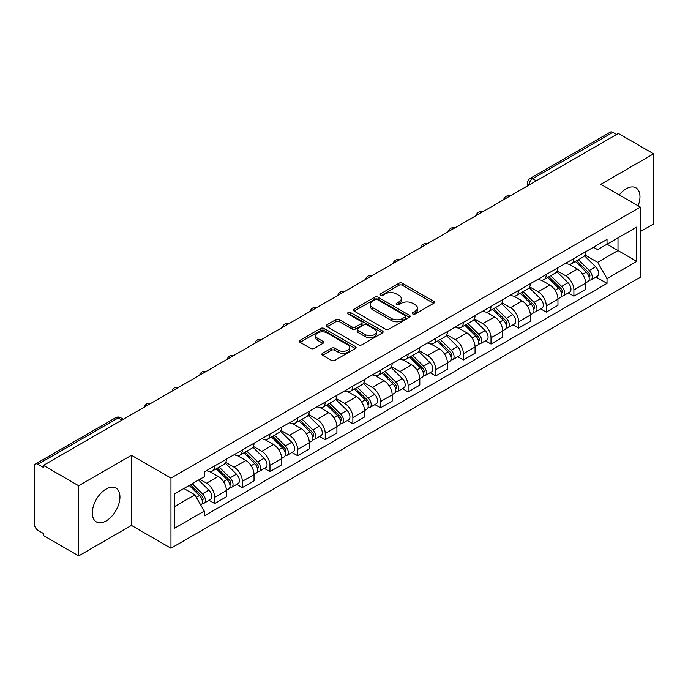 <?xml version="1.0" encoding="UTF-8"?>
<svg xmlns="http://www.w3.org/2000/svg" width="688" height="688" viewBox="0 0 688 688"><rect width="100%" height="100%" fill="white"/><g stroke="black" fill="none" stroke-linecap="round" stroke-linejoin="round"><path stroke-width="1.03" d="M412.774 313.986A1.72 0.998 0 0 0 415.208 313.986L433.681 303.322A2.46 1.419 0 0 0 434.395 302.316A2.46 1.419 0 0 0 433.681 301.318L402.385 283.25A2.46 1.419 0 0 0 398.902 283.25L380.438 293.914A1.72 0.998 0 0 0 379.931 294.619A1.72 0.998 0 0 0 380.438 295.315A1.72 0.998 0 0 0 382.872 295.315L385.263 293.939A7.869 4.541 0 0 1 396.383 293.939L398.997 295.444A7.869 4.541 0 0 1 401.302 298.652A7.869 4.541 0 0 1 398.997 301.869L396.606 303.245A1.72 0.998 0 0 0 396.099 303.95A1.72 0.998 0 0 0 396.606 304.655A1.72 0.998 0 0 0 399.04 304.655L401.431 303.27A7.869 4.541 0 0 1 412.551 303.27L415.165 304.775A7.869 4.541 0 0 1 417.47 307.992A7.869 4.541 0 0 1 415.165 311.2L412.774 312.584A1.72 0.998 0 0 0 412.267 313.281A1.72 0.998 0 0 0 412.774 313.986L412.774 312.584M106.133 520.928A19.539 11.283 120 0 0 118.895 503.711A19.539 11.283 120 0 0 115.902 488.059A19.539 11.283 120 0 0 106.133 489.022A19.539 11.283 120 0 0 93.37 506.239A19.539 11.283 120 0 0 96.363 521.891A19.539 11.283 120 0 0 106.133 520.928M638.111 205.824A19.539 11.283 120 0 0 635.918 187.824A19.539 11.283 120 0 0 626.149 188.796A19.539 11.283 120 0 0 619.234 194.928M322.586 353.305A2.46 1.419 0 0 0 321.864 354.311A2.46 1.419 0 0 0 322.586 355.318L331.367 360.383A2.46 1.419 0 0 0 334.841 360.383L355.361 348.541A2.46 1.419 0 0 0 356.074 347.535A2.46 1.419 0 0 0 355.361 346.537L324.065 328.468A2.46 1.419 0 0 0 320.582 328.468L300.071 340.311A2.46 1.419 0 0 0 299.349 341.317A2.46 1.419 0 0 0 300.071 342.314L310.675 348.438A2.46 1.419 0 0 0 314.149 348.438L322.93 343.372A2.46 1.419 0 0 0 323.652 342.366A2.46 1.419 0 0 0 322.93 341.36L317.675 338.324A6.579 3.801 0 0 1 315.749 335.641A6.579 3.801 0 0 1 319.808 332.132A6.579 3.801 0 0 1 326.972 332.958L347.578 344.851A6.579 3.801 0 0 1 349.504 347.535A6.579 3.801 0 0 1 345.445 351.043A6.579 3.801 0 0 1 338.272 350.218L334.841 348.24A2.46 1.419 0 0 0 331.367 348.24L322.586 353.305L322.586 355.318M170.959 478.083L131.46 455.275L78.681 485.754L43.43 465.398L618.357 133.472L653.6 153.82L600.822 184.298L640.313 207.097L170.959 478.083L170.959 548.233L640.313 277.247L640.313 207.097M385.435 329.165A2.46 1.419 0 0 0 388.909 329.165L409.42 317.323A2.46 1.419 0 0 0 410.143 316.325A2.46 1.419 0 0 0 409.42 315.319L378.133 297.25A2.46 1.419 0 0 0 374.65 297.25L354.139 309.093A2.46 1.419 0 0 0 353.417 310.099A2.46 1.419 0 0 0 354.139 311.105L385.435 329.165M348.833 314.356A1.72 0.998 0 0 1 350.579 314.605L350.579 312.558L382.39 330.928A2.46 1.419 0 0 1 383.113 331.926A2.46 1.419 0 0 1 382.39 332.932L361.879 344.774A2.46 1.419 0 0 1 358.396 344.774L327.11 326.705L327.11 324.702A2.46 1.419 0 0 0 326.387 325.708A2.46 1.419 0 0 0 327.11 326.705M327.11 324.702L335.882 319.636A2.46 1.419 0 0 1 339.365 319.636L352.05 326.963A2.46 1.419 0 0 0 355.533 326.963L361.355 323.601A2.46 1.419 0 0 0 362.077 322.595A2.46 1.419 0 0 0 361.355 321.588L348.145 313.96A1.72 0.998 0 0 1 347.638 313.264A1.72 0.998 0 0 1 348.704 312.343A1.72 0.998 0 0 1 350.579 312.558M78.681 485.754L78.681 555.895L43.43 535.548L43.43 533.501L37.943 530.336A5.014 2.89 -120 0 1 34.4 524.196L34.4 466.318A5.014 2.89 -120 0 1 35.441 464.03L115.67 417.702A5.014 2.89 60 0 1 118.173 417.951L37.943 464.28A5.014 2.89 -120 0 0 35.441 464.03M640.313 231.641L653.6 223.97L653.6 153.82M78.681 555.895L131.46 525.426L170.959 548.233M43.43 465.398L43.43 467.444L37.943 464.28M536.348 180.815L532.632 178.674A5.014 2.89 60 0 0 530.121 178.424L610.359 132.105A5.014 2.89 60 0 1 612.862 132.345L532.632 178.674A5.014 2.89 120 0 0 529.089 184.805L529.089 185.012M616.586 134.495L612.862 132.345M573.895 258.533A11.524 6.656 60 0 1 571.513 263.71L583.2 256.959A11.524 6.656 -120 0 0 585.583 251.782M557.306 270.943L565.751 275.819A11.524 6.656 60 0 1 573.895 289.932L585.591 283.181A11.524 6.656 -120 0 0 577.438 269.068L569.071 264.235M585.591 283.181L585.591 289.416L573.895 296.167L568.297 292.933M571.513 263.71A11.524 6.656 60 0 1 565.837 263.186M573.895 289.932L573.895 296.167M546.263 274.486A11.524 6.656 60 0 1 543.881 279.655L555.569 272.912A11.524 6.656 -120 0 0 557.959 267.735M540.665 308.878L546.263 312.12L557.959 305.369L557.959 299.134A11.524 6.656 -120 0 0 549.807 285.021L541.439 280.188M543.881 279.655A11.524 6.656 60 0 1 538.205 279.139M529.674 286.896L538.119 291.772A11.524 6.656 60 0 1 546.263 305.876L546.263 312.12M518.64 290.439A11.524 6.656 60 0 1 516.249 295.608L527.937 288.865A11.524 6.656 -120 0 0 530.328 283.688M513.033 324.831L518.64 328.073L530.328 321.322L530.328 315.087A11.524 6.656 -120 0 0 522.183 300.974L513.816 296.141M516.249 295.608A11.524 6.656 60 0 1 510.582 295.092M502.051 302.849L510.487 307.717A11.524 6.656 60 0 1 518.64 321.829L518.64 328.073M491.008 306.392A11.524 6.656 60 0 1 488.618 311.561L500.314 304.818A11.524 6.656 -120 0 0 502.696 299.641M485.401 340.784L491.008 344.026L502.696 337.275L502.696 331.031A11.524 6.656 -120 0 0 494.552 316.927L486.184 312.094M488.618 311.561A11.524 6.656 60 0 1 482.95 311.045M474.419 318.802L482.856 323.67A11.524 6.656 60 0 1 491.008 337.782L491.008 344.026M463.377 322.345A11.524 6.656 60 0 1 460.994 327.514L472.682 320.763A11.524 6.656 -120 0 0 475.064 315.594M457.769 356.737L463.377 359.97L475.064 353.228L475.064 346.984A11.524 6.656 -120 0 0 466.92 332.872L458.552 328.047M460.994 327.514A11.524 6.656 60 0 1 455.318 326.998M446.787 334.746L455.232 339.623A11.524 6.656 60 0 1 463.377 353.735L463.377 359.97M435.745 338.298A11.524 6.656 60 0 1 433.363 343.467L445.05 336.716A11.524 6.656 -120 0 0 447.432 331.547M430.138 372.69L435.745 375.923L447.432 369.181L447.432 362.937A11.524 6.656 -120 0 0 439.288 348.825L430.92 344M433.363 343.467A11.524 6.656 60 0 1 427.687 342.951M419.155 350.699L427.601 355.576A11.524 6.656 60 0 1 435.745 369.688L435.745 375.923M408.113 354.251A11.524 6.656 60 0 1 405.731 359.42L417.418 352.669A11.524 6.656 -120 0 0 419.809 347.5M402.514 388.643L408.113 391.876L419.809 385.134L419.809 378.89A11.524 6.656 -120 0 0 411.656 364.778L403.288 359.953M405.731 359.42A11.524 6.656 60 0 1 400.055 358.904M391.524 366.652L399.969 371.529A11.524 6.656 60 0 1 408.113 385.641L408.113 391.876M380.49 370.196A11.524 6.656 60 0 1 378.099 375.373L389.786 368.622A11.524 6.656 -120 0 0 392.177 363.453M374.883 404.596L380.49 407.829L392.177 401.078L392.177 394.843A11.524 6.656 -120 0 0 384.024 380.731L375.665 375.897M378.099 375.373A11.524 6.656 60 0 1 372.432 374.848M363.892 382.605L372.337 387.482A11.524 6.656 60 0 1 380.49 401.594L380.49 407.829M352.858 386.149A11.524 6.656 60 0 1 350.467 391.326L362.163 384.575A11.524 6.656 -120 0 0 364.545 379.406M347.251 420.549L352.858 423.782L364.545 417.031L364.545 410.796A11.524 6.656 -120 0 0 356.401 396.684L348.033 391.85M350.467 391.326A11.524 6.656 60 0 1 344.8 390.801M336.269 398.558L344.705 403.435A11.524 6.656 60 0 1 352.858 417.547L352.858 423.782M325.226 402.102A11.524 6.656 60 0 1 322.835 407.279L334.531 400.528A11.524 6.656 -120 0 0 336.914 395.359M319.619 436.502L325.226 439.735L336.914 432.984L336.914 426.749A11.524 6.656 -120 0 0 328.769 412.637L320.402 407.803M322.835 407.279A11.524 6.656 60 0 1 317.168 406.754M308.637 414.511L317.082 419.388A11.524 6.656 60 0 1 325.226 433.5L325.226 439.735M297.594 418.055A11.524 6.656 60 0 1 295.212 423.232L306.9 416.481A11.524 6.656 -120 0 0 309.282 411.304M291.987 452.455L297.594 455.688L309.282 448.937L309.282 442.702A11.524 6.656 -120 0 0 301.138 428.59L292.77 423.756M295.212 423.232A11.524 6.656 60 0 1 289.536 422.707M281.005 430.464L289.45 435.341A11.524 6.656 60 0 1 297.594 449.453L297.594 455.688M269.963 434.008A11.524 6.656 60 0 1 267.58 439.176L279.268 432.434A11.524 6.656 -120 0 0 281.659 427.257M264.364 468.408L269.963 471.641L281.659 464.89L281.659 458.655A11.524 6.656 -120 0 0 273.506 444.543L265.138 439.709M267.58 439.176A11.524 6.656 60 0 1 261.904 438.66M253.373 446.417L261.818 451.294A11.524 6.656 60 0 1 269.963 465.398L269.963 471.641M242.331 449.961A11.524 6.656 60 0 1 239.949 455.129L251.636 448.387A11.524 6.656 -120 0 0 254.027 443.21M236.732 484.352L242.331 487.594L254.027 480.843L254.027 474.608A11.524 6.656 -120 0 0 245.874 460.496L237.506 455.662M239.949 455.129A11.524 6.656 60 0 1 234.273 454.613M225.741 462.37L234.187 467.238A11.524 6.656 60 0 1 242.331 481.351L242.331 487.594M214.708 465.914A11.524 6.656 60 0 1 212.317 471.082L224.004 464.34A11.524 6.656 -120 0 0 226.395 459.163M209.1 500.305L214.708 503.547L226.395 496.796L226.395 490.553A11.524 6.656 -120 0 0 218.251 476.449L209.883 471.615M212.317 471.082A11.524 6.656 60 0 1 206.649 470.566M199.83 479.312L206.555 483.191A11.524 6.656 60 0 1 214.708 497.304L214.708 503.547M593.469 247.233L597.631 249.641L636.77 227.04L617.996 237.876L617.996 250.561L597.631 262.317L584.938 254.99M174.503 506.609L194.867 494.853L204.259 511.107L174.503 528.289L174.503 493.932L204.259 476.75L204.259 471.942L607.022 239.415L607.022 244.214L636.77 261.397L607.022 278.58L597.631 262.317M636.77 227.04L636.77 261.397M204.259 511.107L204.259 515.914L607.022 283.387L607.022 278.58M131.46 455.275L131.46 525.426M194.867 494.853L183.885 488.514M595.92 276.98L607.022 283.387M413.462 314.227L415.165 313.246A7.869 4.541 0 0 0 417.47 310.039L417.47 307.992M401.302 298.652L401.302 300.699A7.869 4.541 0 0 1 398.997 303.915L397.294 304.896M433.646 303.339L402.385 285.296A2.46 1.419 0 0 0 398.902 285.296L381.126 295.565M409.42 315.319L409.42 317.323L378.133 299.297A2.46 1.419 0 0 0 374.65 299.297L354.174 311.122M405.077 317.022A1.72 0.998 0 0 0 405.585 316.325A1.72 0.998 0 0 0 405.077 315.62L377.609 299.762A1.72 0.998 0 0 0 375.175 299.762L372.655 301.215A7.869 4.541 0 0 0 370.35 304.423A7.869 4.541 0 0 0 372.655 307.639L391.429 318.475A7.869 4.541 0 0 0 402.557 318.475L405.077 317.022L405.077 319.069A1.72 0.998 0 0 0 405.585 318.363L405.585 316.325M370.35 304.423L370.35 306.47A7.869 4.541 0 0 0 372.655 309.686L372.655 307.639M405.077 319.069L402.557 320.522A7.869 4.541 0 0 1 391.429 320.522L372.655 309.686M327.135 326.731L335.882 321.674L335.882 319.636M362.077 322.595L362.077 324.641A2.46 1.419 0 0 1 361.355 325.639L355.533 329.002A2.46 1.419 0 0 1 352.05 329.002L339.365 321.674A2.46 1.419 0 0 0 335.882 321.674M350.579 314.605L382.356 332.949M365.225 334.566A6.579 3.801 0 0 0 372.389 335.383A6.579 3.801 0 0 0 376.448 331.883A6.579 3.801 0 0 0 374.521 329.191L367.263 325.003A2.46 1.419 0 0 0 363.789 325.003L357.966 328.365A2.46 1.419 0 0 0 357.244 329.371A2.46 1.419 0 0 0 357.966 330.369L365.225 334.566L365.225 336.613A6.579 3.801 0 0 0 372.389 337.43A6.579 3.801 0 0 0 376.448 333.921L376.448 331.883M357.244 329.371L357.244 331.418A2.46 1.419 0 0 0 357.966 332.416L357.966 330.369M365.225 336.613L357.966 332.416M349.504 347.535L349.504 349.581A6.579 3.801 0 0 1 345.445 353.09A6.579 3.801 0 0 1 338.272 352.265L334.841 350.287A2.46 1.419 0 0 0 331.367 350.287L322.62 355.335M315.749 335.641L315.749 337.688A6.579 3.801 0 0 0 317.675 340.371L317.675 338.324M322.904 343.389L317.675 340.371M355.326 348.558L324.065 330.515A2.46 1.419 0 0 0 320.582 330.515L300.106 342.34M575.383 261.474L586.271 272.207A6.261 3.612 60 0 1 587.922 281.598L585.583 282.949M577.559 263.616L582.168 266.273M576.596 260.769L588.515 272.534A3.01 1.737 60 0 1 589.306 277.04A3.01 1.737 60 0 1 589.031 277.144M578.393 259.729L589.281 270.47A6.261 3.612 60 0 1 590.932 279.861A6.261 3.612 60 0 1 589.04 280.059M584.49 255.773L595.653 266.789A6.261 3.612 60 0 1 597.304 276.18L590.932 279.861M547.751 277.419L558.639 288.16A6.261 3.612 60 0 1 560.29 297.551L557.951 298.902M549.927 279.56L554.537 282.226M548.964 276.722L560.883 288.487A3.01 1.737 60 0 1 561.675 292.993A3.01 1.737 60 0 1 561.399 293.097M550.761 275.682L561.649 286.423A6.261 3.612 60 0 1 563.3 295.814A6.261 3.612 60 0 1 561.408 296.012M556.859 271.726L568.03 282.742A6.261 3.612 60 0 1 569.681 292.133L563.3 295.814M520.128 293.372L531.007 304.113A6.261 3.612 60 0 1 532.658 313.504L530.328 314.855M522.295 295.513L526.905 298.179M521.332 292.675L533.252 304.44A3.01 1.737 60 0 1 534.043 308.946A3.01 1.737 60 0 1 533.768 309.05M523.138 291.635L534.017 302.376A6.261 3.612 60 0 1 535.668 311.767A6.261 3.612 60 0 1 533.785 311.965M529.227 287.67L540.398 298.695A6.261 3.612 60 0 1 542.049 308.078L535.668 311.767M492.496 309.325L503.375 320.066A6.261 3.612 60 0 1 505.026 329.457L502.696 330.799M494.663 311.466L499.282 314.132M493.7 308.628L505.62 320.393A3.01 1.737 60 0 1 506.411 324.899A3.01 1.737 60 0 1 506.136 325.003M495.506 307.588L506.394 318.329A6.261 3.612 60 0 1 508.045 327.712A6.261 3.612 60 0 1 506.153 327.918M501.595 303.623L512.766 314.648A6.261 3.612 60 0 1 514.418 324.031L508.045 327.712M464.864 325.278L475.752 336.019A6.261 3.612 60 0 1 477.403 345.402L475.064 346.752M467.032 327.419L471.65 330.085M466.068 324.581L477.988 336.337A3.01 1.737 60 0 1 478.779 340.844A3.01 1.737 60 0 1 478.513 340.956M467.874 323.541L478.762 334.282A6.261 3.612 60 0 1 480.413 343.665A6.261 3.612 60 0 1 478.521 343.871M473.963 319.576L485.135 330.601A6.261 3.612 60 0 1 486.786 339.984L480.413 343.665M437.233 341.231L448.12 351.972A6.261 3.612 60 0 1 449.771 361.355L447.432 362.705M439.408 343.372L444.018 346.038M438.437 340.534L450.356 352.29A3.01 1.737 60 0 1 451.156 356.797A3.01 1.737 60 0 1 450.881 356.909M440.243 339.494L451.13 350.235A6.261 3.612 60 0 1 452.781 359.618A6.261 3.612 60 0 1 450.889 359.824M446.331 335.529L457.503 346.554A6.261 3.612 60 0 1 459.154 355.937L452.781 359.618M409.601 357.184L420.488 367.925A6.261 3.612 60 0 1 422.14 377.308L419.8 378.658M411.777 359.325L416.386 361.991M410.813 356.487L422.733 368.243A3.01 1.737 60 0 1 423.524 372.75A3.01 1.737 60 0 1 423.249 372.862M412.611 355.447L423.498 366.179A6.261 3.612 60 0 1 425.15 375.571A6.261 3.612 60 0 1 423.258 375.777M418.708 351.482L429.871 362.499A6.261 3.612 60 0 1 431.531 371.89L425.15 375.571M381.969 373.137L392.857 383.878A6.261 3.612 60 0 1 394.508 393.261L392.177 394.611M384.145 375.278L388.754 377.944M383.182 372.44L395.101 384.196A3.01 1.737 60 0 1 395.892 388.703A3.01 1.737 60 0 1 395.617 388.815M384.988 371.4L395.867 382.132A6.261 3.612 60 0 1 397.518 391.524A6.261 3.612 60 0 1 395.626 391.721M391.076 367.435L402.248 378.452A6.261 3.612 60 0 1 403.899 387.843L397.518 391.524M354.346 389.09L365.225 399.823A6.261 3.612 60 0 1 366.876 409.214L364.545 410.564M356.513 391.231L361.131 393.897M355.55 388.393L367.469 400.149A3.01 1.737 60 0 1 368.261 404.656A3.01 1.737 60 0 1 367.985 404.768M357.356 387.353L368.235 398.085A6.261 3.612 60 0 1 369.895 407.477A6.261 3.612 60 0 1 368.003 407.674M363.445 383.388L374.616 394.405A6.261 3.612 60 0 1 376.267 403.796L369.895 407.477M326.714 405.043L337.602 415.776A6.261 3.612 60 0 1 339.253 425.167L336.914 426.517M328.881 407.184L333.499 409.842M327.918 404.346L339.838 416.102A3.01 1.737 60 0 1 340.629 420.609A3.01 1.737 60 0 1 340.362 420.721M329.724 403.306L340.612 414.038A6.261 3.612 60 0 1 342.263 423.43A6.261 3.612 60 0 1 340.371 423.627M335.813 399.341L346.984 410.358A6.261 3.612 60 0 1 348.635 419.749L342.263 423.43M299.082 420.996L309.97 431.729A6.261 3.612 60 0 1 311.621 441.12L309.282 442.47M301.249 423.137L305.868 425.795M300.286 420.299L312.206 432.055A3.01 1.737 60 0 1 313.006 436.562A3.01 1.737 60 0 1 312.73 436.665M302.092 419.25L312.98 429.991A6.261 3.612 60 0 1 314.631 439.383A6.261 3.612 60 0 1 312.739 439.58M308.181 415.294L319.352 426.311A6.261 3.612 60 0 1 321.004 435.702L314.631 439.383M271.45 436.94L282.338 447.682A6.261 3.612 60 0 1 283.989 457.073L281.65 458.423M273.626 439.082L278.236 441.748M272.663 436.244L284.583 448.008A3.01 1.737 60 0 1 285.374 452.515A3.01 1.737 60 0 1 285.099 452.618M274.46 435.203L285.348 445.944A6.261 3.612 60 0 1 286.999 455.336A6.261 3.612 60 0 1 285.107 455.533M280.558 431.247L291.721 442.264A6.261 3.612 60 0 1 293.372 451.655L286.999 455.336M243.819 452.893L254.706 463.635A6.261 3.612 60 0 1 256.357 473.026L254.018 474.376M245.994 455.035L250.604 457.701M245.031 452.197L256.951 463.961A3.01 1.737 60 0 1 257.742 468.468A3.01 1.737 60 0 1 257.467 468.571M246.837 451.156L257.716 461.897A6.261 3.612 60 0 1 259.367 471.289A6.261 3.612 60 0 1 257.475 471.486M252.926 447.191L264.097 458.217A6.261 3.612 60 0 1 265.749 467.608L259.367 471.289M216.195 468.846L227.074 479.588A6.261 3.612 60 0 1 228.726 488.979L226.395 490.32M218.363 470.988L222.981 473.654M217.399 468.15L229.319 479.914A3.01 1.737 60 0 1 230.11 484.421A3.01 1.737 60 0 1 229.835 484.524M219.205 467.109L230.084 477.85A6.261 3.612 60 0 1 231.736 487.233A6.261 3.612 60 0 1 229.852 487.439M225.294 463.144L236.466 474.17A6.261 3.612 60 0 1 238.117 483.552L231.736 487.233M189.209 485.436L199.443 495.541A6.261 3.612 60 0 1 201.102 504.923L200.784 505.104M190.731 486.941L195.349 489.607M190.413 484.739L201.687 495.859A3.01 1.737 60 0 1 202.478 500.365A3.01 1.737 60 0 1 202.203 500.477M192.219 483.698L202.461 493.803A6.261 3.612 60 0 1 204.112 503.186A6.261 3.612 60 0 1 202.22 503.392M198.591 480.018L208.834 490.123A6.261 3.612 60 0 1 210.485 499.505L204.112 503.186M529.261 184.909L529.089 184.805A5.014 2.89 0 0 1 527.619 182.759L527.619 185.855M242.331 481.351L254.027 474.608M269.963 465.398L281.659 458.655M297.594 449.453L309.282 442.702M325.226 433.5L336.914 426.749M352.858 417.547L364.545 410.796M380.49 401.594L392.177 394.843M408.113 385.641L419.809 378.89M435.745 369.688L447.432 362.937M463.377 353.735L475.064 346.984M491.008 337.782L502.696 331.031M518.64 321.829L530.328 315.087M546.263 305.876L557.959 299.134M214.708 497.304L226.395 490.553M206.555 483.191L218.251 476.449M234.187 467.238L245.874 460.496M261.818 451.294L273.506 444.543M289.45 435.341L301.138 428.59M317.082 419.388L328.769 412.637M344.705 403.435L356.401 396.684M372.337 387.482L384.024 380.731M399.969 371.529L411.656 364.778M427.601 355.576L439.288 348.825M455.232 339.623L466.92 332.872M482.856 323.67L494.552 316.927M510.487 307.717L522.183 300.974M538.119 291.772L549.807 285.021M565.751 275.819L577.438 269.068M509.645 196.235A5.014 2.89 120 0 0 507.434 197.508M482.021 212.188A5.014 2.89 120 0 0 479.803 213.461M454.39 228.141A5.014 2.89 120 0 0 452.171 229.414M426.758 244.094A5.014 2.89 120 0 0 424.548 245.367M399.126 260.047A5.014 2.89 120 0 0 396.916 261.32M371.494 275.991A5.014 2.89 120 0 0 369.284 277.273M343.862 291.944A5.014 2.89 120 0 0 341.652 293.226M316.239 307.897A5.014 2.89 120 0 0 314.02 309.179M288.607 323.85A5.014 2.89 120 0 0 286.397 325.132M260.976 339.803A5.014 2.89 120 0 0 258.765 341.085M233.344 355.756A5.014 2.89 120 0 0 231.134 357.029M205.712 371.709A5.014 2.89 120 0 0 203.502 372.982M178.089 387.662A5.014 2.89 120 0 0 175.87 388.935M150.457 403.615A5.014 2.89 120 0 0 148.247 404.888M121.896 420.101L118.173 417.951A5.014 2.89 120 0 1 120.684 417.702A5.014 5.014 0 0 0 115.67 417.702M415.165 313.246L415.165 311.2M396.606 304.655L396.606 303.245M398.997 303.915L398.997 301.869M380.438 295.315L380.438 293.914M398.902 285.296L398.902 283.25M402.385 285.296L402.385 283.25M433.681 303.322L433.681 301.318M354.139 311.105L354.139 309.093M374.65 299.297L374.65 297.25M378.133 299.297L378.133 297.25M391.429 320.522L391.429 318.475M402.557 320.522L402.557 318.475M339.365 321.674L339.365 319.636M352.05 329.002L352.05 326.963M355.533 329.002L355.533 326.963M361.355 325.639L361.355 323.601M382.39 332.932L382.39 330.928M331.367 350.287L331.367 348.24M334.841 350.287L334.841 348.24M338.272 352.265L338.272 350.218M322.93 343.372L322.93 341.36M300.071 342.314L300.071 340.311M320.582 330.515L320.582 328.468M324.065 330.515L324.065 328.468M355.361 348.541L355.361 346.537M586.271 272.207L582.676 274.288M589.926 275.664L588.799 276.318M595.653 266.789L589.281 270.47M558.639 288.16L555.044 290.241M562.294 291.617L561.167 292.262M568.03 282.742L561.649 286.423M531.007 304.113L527.412 306.186M534.662 307.57L533.535 308.215M540.398 298.695L534.017 302.376M503.375 320.066L499.78 322.139M507.039 323.523L505.904 324.168M512.766 314.648L506.394 318.329M475.752 336.019L472.149 338.092M479.407 339.468L478.28 340.121M485.135 330.601L478.762 334.282M448.12 351.972L444.525 354.045M451.775 355.421L450.649 356.074M457.503 346.554L451.13 350.235M420.488 367.925L416.894 369.998M424.143 371.374L423.017 372.027M429.871 362.499L423.498 366.179M392.857 383.878L389.262 385.951M396.512 387.327L395.385 387.98M402.248 378.452L395.867 382.132M365.225 399.823L361.63 401.904M368.888 403.28L367.753 403.933M374.616 394.405L368.235 398.085M337.602 415.776L333.998 417.857M341.257 419.233L340.13 419.886M346.984 410.358L340.612 414.038M309.97 431.729L306.366 433.81M313.625 435.186L312.498 435.839M319.352 426.311L312.98 429.991M282.338 447.682L278.743 449.763M285.993 451.139L284.866 451.792M291.721 442.264L285.348 445.944M254.706 463.635L251.111 465.707M258.361 467.092L257.235 467.737M264.097 458.217L257.716 461.897M227.074 479.588L223.48 481.66M230.738 483.045L229.603 483.69M236.466 474.17L230.084 477.85M199.443 495.541L196.312 497.347M203.106 498.989L201.971 499.643M208.834 490.123L202.461 493.803M510.075 195.985A5.014 5.014 0 0 0 503.642 199.701M482.443 211.938A5.014 5.014 0 0 0 476.019 215.654M454.811 227.891A5.014 5.014 0 0 0 448.387 231.607M427.179 243.844A5.014 5.014 0 0 0 420.755 247.56M399.556 259.797A5.014 5.014 0 0 0 393.123 263.513M371.924 275.75A5.014 5.014 0 0 0 365.491 279.457M344.292 291.703A5.014 5.014 0 0 0 337.86 295.41M316.661 307.656A5.014 5.014 0 0 0 310.236 311.363M289.029 323.609A5.014 5.014 0 0 0 282.605 327.316M261.397 339.562A5.014 5.014 0 0 0 254.973 343.269M233.774 355.507A5.014 5.014 0 0 0 227.341 359.222M206.142 371.46A5.014 5.014 0 0 0 199.709 375.175M178.51 387.413A5.014 5.014 0 0 0 172.086 391.128M150.878 403.366A5.014 5.014 0 0 0 144.454 407.081M123.367 419.25L120.684 417.702M530.121 178.424A5.014 5.014 0 0 0 527.619 182.759"/></g></svg>
